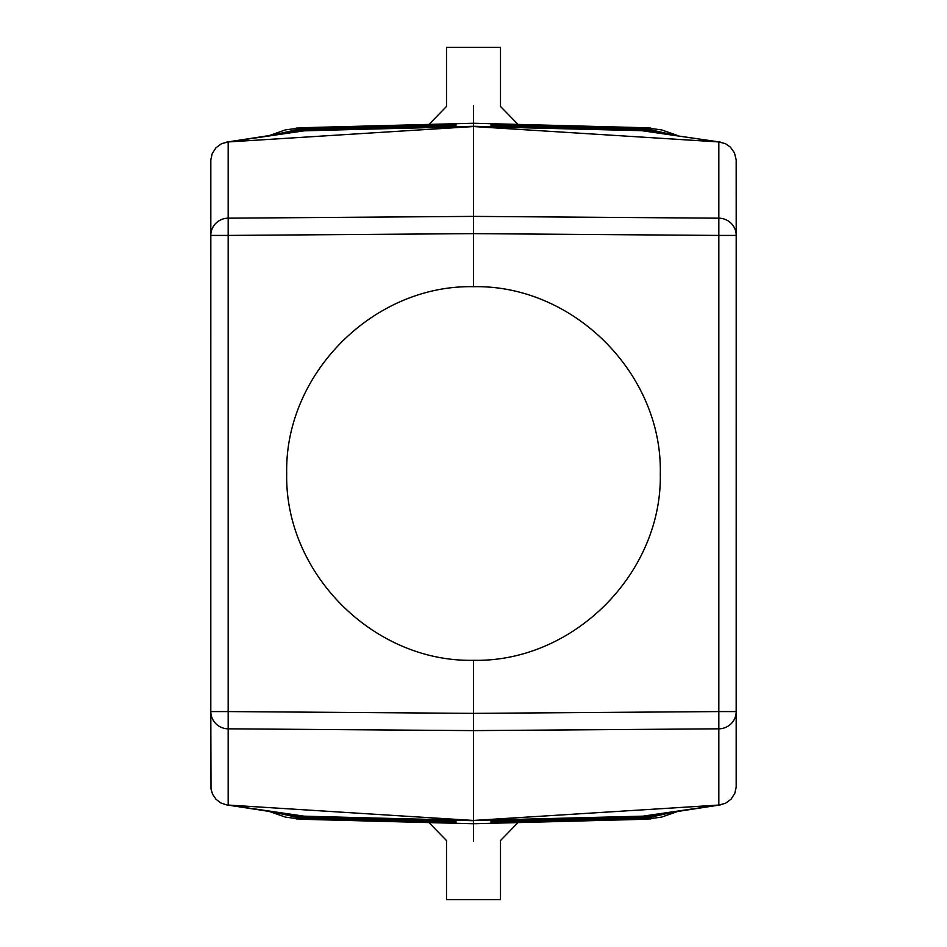 <?xml version="1.0" encoding="UTF-8"?>
<svg xmlns="http://www.w3.org/2000/svg" width="947" height="947" viewBox="0 0 947 947"><rect width="100%" height="100%" fill="white"/><g stroke="black" fill="none" stroke-linecap="round" stroke-linejoin="round"><path stroke-width="1.42" d="M491.552 124.933L491.552 124.329M491.564 126.164L491.008 124.317L643.747 128.307L674.205 135.019M491.552 125.549L491.008 124.921L643.723 128.922L643.747 128.307M491.552 822.671L491.552 822.067M269.22 135.563L285.485 129.869L302.057 127.727L473.5 123.24L473.5 126.543L305.1 130.686L228.168 141.943L473.5 126.543L473.5 286.692C373.651 284.597 284.597 373.651 286.692 473.5C284.597 573.349 373.651 662.403 473.5 660.308L473.5 820.457L305.1 816.314L228.168 805.057L473.5 820.457L641.9 816.314L718.832 805.057L473.5 820.457L642.824 816.16M491.552 821.451L491.008 822.683L643.747 818.693L674.205 811.981M677.78 811.437L661.515 817.131L644.943 819.273L473.5 823.76L473.5 820.729L304.176 816.16M491.564 820.836L491.008 822.079L643.723 818.078L643.747 818.693M643.7 816.847L643.711 817.462L491.008 821.463L491.008 820.86L641.9 816.314M455.448 822.067L455.992 822.694L455.992 820.86L305.1 816.314M269.22 811.437L285.485 817.131L302.057 819.273L473.5 823.76L473.5 841.267C438.532 840.368 438.532 840.368 473.5 841.267C508.468 840.368 508.468 840.368 473.5 841.267C508.468 840.368 508.468 840.368 473.5 841.267M296.186 818.906L455.992 823.298L455.992 822.694L303.253 818.693L272.795 811.981M455.448 822.671L455.992 823.298M304.508 816.882L283.875 813.686L303.218 816.847L455.992 820.86M293.937 815.237L226.617 804.891L228.168 805.057L228.168 711.576L210.802 711.576L210.826 159.771L212.187 153.663L215.987 147.756L221.562 143.672L228.168 141.943L228.168 218.177A17.508 17.247 180 0 0 210.802 235.424L228.168 235.424L228.168 711.576L473.5 713.363L718.832 711.576L718.832 235.424L736.198 235.424L736.174 159.771L734.458 152.858L730.397 147.14L725.438 143.672L718.832 141.943L473.5 126.543L641.9 130.686L718.832 141.943L718.832 235.424L473.5 233.637L228.168 235.424L228.168 218.177L473.5 216.39L718.832 218.177A17.508 17.247 0 0 1 736.198 235.424L736.174 787.229L734.813 793.337L731.013 799.244L725.438 803.328L718.832 805.057L718.832 711.576L736.198 711.576A17.508 17.247 0 0 1 718.832 728.823L473.5 730.611L228.168 728.823A17.508 17.247 180 0 1 210.802 711.576L211.003 789.017L212.542 794.142L215.987 799.244L220.793 802.938L226.617 804.891M455.448 821.451L455.992 822.079L303.277 818.078L303.253 818.693M303.3 816.847L303.289 817.462L455.992 821.463L455.436 820.836M455.448 124.329L455.448 124.933M296.186 128.094L455.992 123.702M720.383 142.109L641.9 130.686L473.5 126.271L304.176 130.84M455.436 126.164L455.992 124.317L303.253 128.307L272.795 135.019M303.3 130.153L303.289 129.538L455.992 125.537L455.992 126.14L305.1 130.686M304.508 130.118L283.875 133.314L303.218 130.153L455.992 126.14M293.937 131.763L226.617 142.109M455.448 125.549L455.992 124.921L303.277 128.922L303.253 128.307M473.5 105.733C438.532 106.632 438.532 106.632 473.5 105.733C508.468 106.632 508.468 106.632 473.5 105.733C438.532 106.632 438.532 106.632 473.5 105.733L473.5 123.24L644.943 127.727L643.759 127.703L643.723 129.254M429.003 124.4L446.511 106.431L446.511 47.35L500.49 47.35L500.49 106.431L517.997 124.4M643.7 130.153L643.711 129.538L491.008 125.537L491.008 126.14L641.9 130.686M653.063 815.237L720.383 804.891M642.492 816.882L663.125 813.686L643.782 816.847L491.008 820.86M642.492 130.118L491.008 126.14M429.003 822.6L446.511 840.569L446.511 899.65L500.49 899.65L500.49 840.569L517.997 822.6M643.782 130.153L663.125 133.314L643.782 130.153M653.063 131.763L642.824 130.84M473.5 286.692C573.349 284.597 662.403 373.651 660.308 473.5C662.403 573.349 573.349 662.403 473.5 660.308M650.814 818.906L491.008 823.298M650.814 128.094L644.943 127.727L661.515 129.869L677.78 135.563M643.759 127.703L491.008 123.702M668.712 812.822L643.711 817.462L643.723 818.078L671.66 812.372M643.759 819.297L643.723 817.746M302.034 817.711L302.057 819.273M303.241 819.297L303.277 817.746M278.288 812.822L303.289 817.462L303.277 818.078L275.34 812.372M303.241 127.703L303.277 129.254M278.288 134.178L303.289 129.538L303.277 128.922L275.34 134.628M302.034 129.289L302.057 127.727M644.966 817.711L644.943 819.273M668.712 134.178L643.711 129.538L643.723 128.922L671.66 134.628M644.966 129.289L644.943 127.727"/></g></svg>

